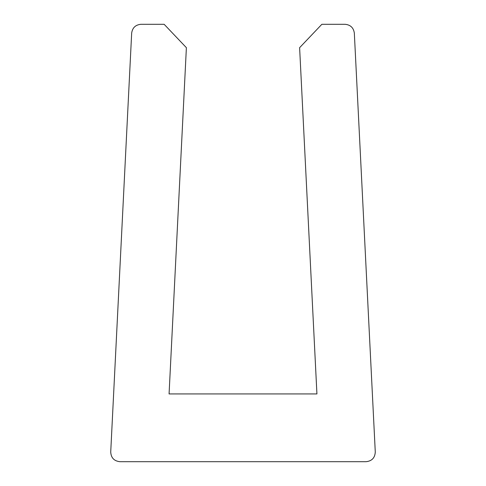 <?xml version="1.0" encoding="UTF-8"?>
<svg xmlns="http://www.w3.org/2000/svg" width="486" height="486" viewBox="0 0 486 486"><rect width="100%" height="100%" fill="white"/><g stroke="black" fill="none" stroke-linecap="round" stroke-linejoin="round"><path stroke-width="0.73" d="M110.723 451.998L131.67 33.078C132.459 27.745 135.533 24.822 140.897 24.3L164.147 24.3L186.387 47.683L169.073 393.933L316.927 393.933L299.613 47.683L321.853 24.3L345.103 24.3C350.467 24.822 353.541 27.745 354.33 33.078L375.277 451.998C374.949 457.848 371.875 461.08 366.043 461.7L119.957 461.7C114.125 461.08 111.051 457.848 110.723 451.998"/></g></svg>
